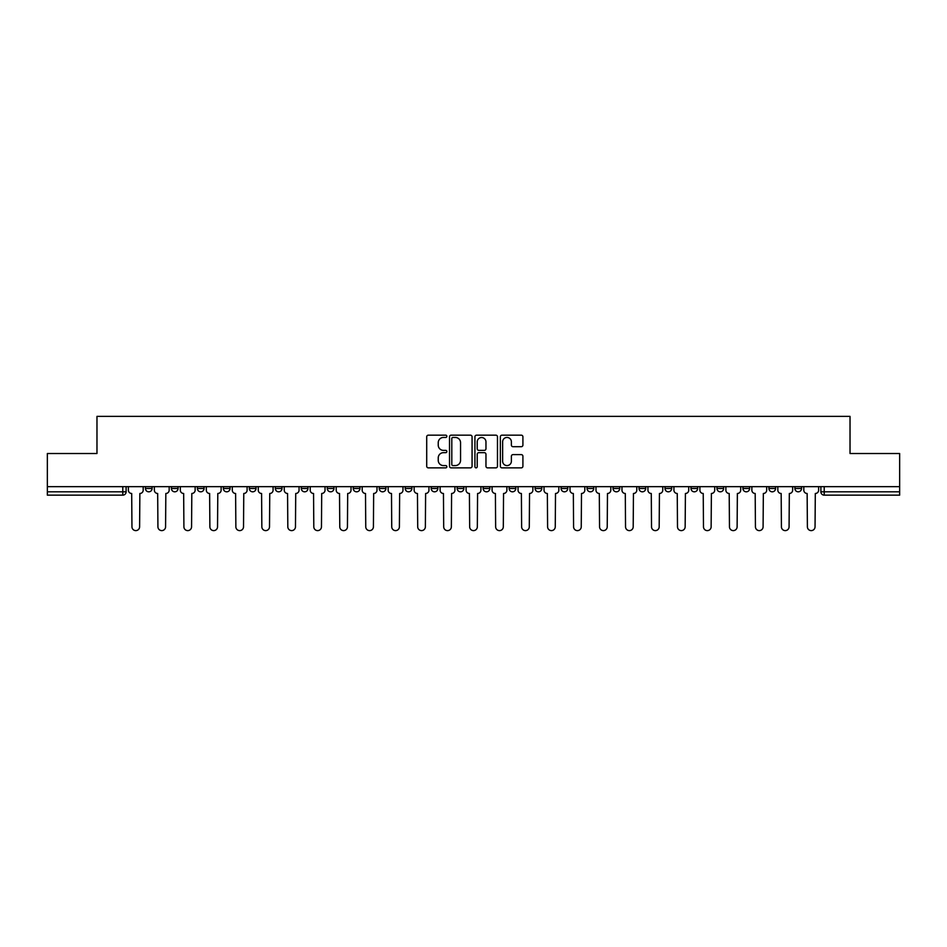 <?xml version="1.0" encoding="UTF-8"?>
<svg xmlns="http://www.w3.org/2000/svg" width="947" height="947" viewBox="0 0 947 947"><rect width="100%" height="100%" fill="white"/><g stroke="black" fill="none" stroke-linecap="round" stroke-linejoin="round"><path stroke-width="1.42" d="M446.854 436.318A1.148 1.148 0 0 0 445.717 435.17L428.34 435.17A1.634 1.634 0 0 0 426.706 436.804L426.706 466.232A1.634 1.634 0 0 0 428.34 467.865L445.717 467.865A1.148 1.148 0 0 0 446.854 466.717A1.148 1.148 0 0 0 445.717 465.581L443.468 465.581A5.232 5.232 0 0 1 438.236 460.349L438.236 457.898A5.232 5.232 0 0 1 443.468 452.666L445.717 452.666A1.148 1.148 0 0 0 446.854 451.518A1.148 1.148 0 0 0 445.717 450.37L443.468 450.37A5.232 5.232 0 0 1 438.236 445.137L438.236 442.687A5.232 5.232 0 0 1 443.468 437.455L445.717 437.455A1.148 1.148 0 0 0 446.854 436.318M794.9 488.486L794.9 486.651L794.9 488.486A3.326 3.326 0 0 0 798.238 491.813A3.326 3.326 0 0 1 794.9 488.486L801.564 488.486A3.326 3.326 0 0 1 798.238 491.813A3.326 3.326 0 0 0 801.564 488.486L801.564 486.651M768.928 486.651L768.928 488.486L775.581 488.486A3.326 3.326 0 0 1 772.255 491.813A3.326 3.326 0 0 1 768.928 488.486L768.928 486.651M665.007 488.486L665.007 486.651L665.007 488.486A3.326 3.326 0 0 0 668.345 491.813A3.326 3.326 0 0 1 665.007 488.486L671.672 488.486A3.326 3.326 0 0 1 668.345 491.813A3.326 3.326 0 0 0 671.672 488.486L671.672 486.651L671.672 488.486M431.205 486.651L431.205 488.486L437.857 488.486A3.326 3.326 0 0 1 434.531 491.813A3.326 3.326 0 0 1 431.205 488.486L431.205 486.651M353.267 486.651L353.267 488.486L359.931 488.486A3.326 3.326 0 0 1 356.593 491.813A3.326 3.326 0 0 1 353.267 488.486L353.267 486.651M301.312 486.651L301.312 488.486L307.964 488.486A3.326 3.326 0 0 1 304.638 491.813A3.326 3.326 0 0 1 301.312 488.486L301.312 486.651M275.328 486.651L275.328 488.486L281.993 488.486A3.326 3.326 0 0 1 278.655 491.813A3.326 3.326 0 0 1 275.328 488.486L275.328 486.651M223.374 486.651L223.374 488.486L230.038 488.486A3.326 3.326 0 0 1 226.7 491.813A3.326 3.326 0 0 1 223.374 488.486L223.374 486.651M521.276 446.7A1.634 1.634 0 0 0 522.91 445.066L522.91 436.804A1.634 1.634 0 0 0 521.276 435.17L501.981 435.17A1.634 1.634 0 0 0 500.347 436.804L500.347 466.232A1.634 1.634 0 0 0 501.981 467.865L521.276 467.865A1.634 1.634 0 0 0 522.91 466.232L522.91 456.253A1.634 1.634 0 0 0 521.276 454.619L513.014 454.619A1.634 1.634 0 0 0 511.38 456.253L511.38 461.201A4.368 4.368 0 0 1 507.012 465.581A4.368 4.368 0 0 1 502.632 461.201L502.632 441.835A4.368 4.368 0 0 1 507.012 437.455A4.368 4.368 0 0 1 511.38 441.835L511.38 445.066A1.634 1.634 0 0 0 513.014 446.7L521.276 446.7M47.35 486.651L47.35 453.518L96.973 453.518L96.973 416.384L850.027 416.384L850.027 453.518L899.65 453.518L899.65 486.651L47.35 486.651L47.35 491.813L126.117 491.813L126.117 486.651L126.117 491.813A3.326 3.326 0 0 1 122.79 495.151L47.35 495.151L47.35 491.813M472.068 436.804A1.634 1.634 0 0 0 470.434 435.17L451.151 435.17A1.634 1.634 0 0 0 449.517 436.804L449.517 466.232A1.634 1.634 0 0 0 451.151 467.865L470.434 467.865A1.634 1.634 0 0 0 472.068 466.232L472.068 436.804M476.566 435.17L495.849 435.17A1.634 1.634 0 0 1 497.483 436.804L497.483 466.232A1.634 1.634 0 0 1 495.849 467.865L487.598 467.865A1.634 1.634 0 0 1 485.965 466.232L485.965 454.3A1.634 1.634 0 0 0 484.331 452.666L478.851 452.666A1.634 1.634 0 0 0 477.217 454.3L477.217 466.717A1.148 1.148 0 0 1 476.069 467.865A1.148 1.148 0 0 1 474.932 466.717L474.932 436.804A1.634 1.634 0 0 1 476.566 435.17M820.883 486.651L820.883 491.813L899.65 491.813L899.65 495.151L824.21 495.151A3.326 3.326 0 0 1 820.883 491.813L820.883 486.651M899.65 486.651L899.65 491.813M775.581 486.651L775.581 488.486L775.581 486.651M742.945 486.651L742.945 488.486L749.61 488.486L749.61 486.651L749.61 488.486A3.326 3.326 0 0 1 746.272 491.813A3.326 3.326 0 0 1 742.945 488.486A3.326 3.326 0 0 0 746.272 491.813M723.626 486.651L723.626 488.486A3.326 3.326 0 0 1 720.3 491.813A3.326 3.326 0 0 1 716.962 488.486L723.626 488.486M716.962 486.651L716.962 488.486M690.99 486.651L690.99 488.486L697.655 488.486L697.655 486.651L697.655 488.486A3.326 3.326 0 0 1 694.317 491.813A3.326 3.326 0 0 1 690.99 488.486A3.326 3.326 0 0 0 694.317 491.813M639.036 486.651L639.036 488.486L645.688 488.486L645.688 486.651L645.688 488.486A3.326 3.326 0 0 1 642.362 491.813A3.326 3.326 0 0 1 639.036 488.486A3.326 3.326 0 0 0 642.362 491.813M619.717 488.486L619.717 486.651L619.717 488.486A3.326 3.326 0 0 1 616.379 491.813A3.326 3.326 0 0 1 613.052 488.486L619.717 488.486A3.326 3.326 0 0 1 616.379 491.813M613.052 486.651L613.052 488.486M593.733 486.651L593.733 488.486A3.326 3.326 0 0 1 590.407 491.813A3.326 3.326 0 0 1 587.069 488.486L593.733 488.486A3.326 3.326 0 0 1 590.407 491.813M587.069 486.651L587.069 488.486M567.75 486.651L567.75 488.486A3.326 3.326 0 0 1 564.424 491.813A3.326 3.326 0 0 1 561.098 488.486L567.75 488.486M561.098 486.651L561.098 488.486M541.779 486.651L541.779 488.486A3.326 3.326 0 0 1 538.452 491.813A3.326 3.326 0 0 1 535.114 488.486L541.779 488.486M535.114 486.651L535.114 488.486M515.795 486.651L515.795 488.486A3.326 3.326 0 0 1 512.469 491.813A3.326 3.326 0 0 1 509.143 488.486L515.795 488.486M509.143 486.651L509.143 488.486M489.824 486.651L489.824 488.486A3.326 3.326 0 0 1 486.486 491.813A3.326 3.326 0 0 1 483.159 488.486A3.326 3.326 0 0 0 486.486 491.813M483.159 486.651L483.159 488.486L489.824 488.486M463.841 486.651L463.841 488.486A3.326 3.326 0 0 1 460.514 491.813A3.326 3.326 0 0 1 457.176 488.486A3.326 3.326 0 0 0 460.514 491.813M457.176 486.651L457.176 488.486L463.841 488.486M437.857 486.651L437.857 488.486A3.326 3.326 0 0 1 434.531 491.813M411.886 486.651L411.886 488.486A3.326 3.326 0 0 1 408.548 491.813A3.326 3.326 0 0 1 405.221 488.486L411.886 488.486M405.221 486.651L405.221 488.486M385.903 486.651L385.903 488.486A3.326 3.326 0 0 1 382.576 491.813A3.326 3.326 0 0 1 379.25 488.486L385.903 488.486L385.903 486.651M379.25 486.651L379.25 488.486M359.931 486.651L359.931 488.486M333.948 486.651L333.948 488.486A3.326 3.326 0 0 1 330.621 491.813A3.326 3.326 0 0 1 327.283 488.486L333.948 488.486L333.948 486.651M327.283 486.651L327.283 488.486M307.964 486.651L307.964 488.486L307.964 486.651M281.993 488.486L281.993 486.651L281.993 488.486A3.326 3.326 0 0 1 278.655 491.813M256.01 486.651L256.01 488.486A3.326 3.326 0 0 1 252.683 491.813A3.326 3.326 0 0 1 249.345 488.486A3.326 3.326 0 0 0 252.683 491.813A3.326 3.326 0 0 0 256.01 488.486L256.01 486.651M249.345 486.651L249.345 488.486L256.01 488.486M230.038 486.651L230.038 488.486M204.055 486.651L204.055 488.486A3.326 3.326 0 0 1 200.728 491.813A3.326 3.326 0 0 1 197.39 488.486A3.326 3.326 0 0 0 200.728 491.813A3.326 3.326 0 0 0 204.055 488.486L197.39 488.486L197.39 486.651M171.419 486.651L171.419 488.486L178.072 488.486L178.072 486.651L178.072 488.486A3.326 3.326 0 0 1 174.745 491.813A3.326 3.326 0 0 1 171.419 488.486A3.326 3.326 0 0 0 174.745 491.813M145.436 486.651L145.436 488.486L152.1 488.486L152.1 486.651L152.1 488.486A3.326 3.326 0 0 1 148.762 491.813A3.326 3.326 0 0 1 145.436 488.486A3.326 3.326 0 0 0 148.762 491.813M122.79 486.651L122.79 495.151A3.326 3.326 0 0 0 126.117 491.813M452.95 437.455A1.148 1.148 0 0 0 451.802 438.603L451.802 464.432A1.148 1.148 0 0 0 452.95 465.581L455.318 465.581A5.232 5.232 0 0 0 460.55 460.349L460.55 442.687A5.232 5.232 0 0 0 455.318 437.455L452.95 437.455M485.965 441.918A4.368 4.368 0 0 0 481.597 437.538A4.368 4.368 0 0 0 477.217 441.918L477.217 448.736A1.634 1.634 0 0 0 478.851 450.37L484.331 450.37A1.634 1.634 0 0 0 485.965 448.736L485.965 441.918M128.366 490.155L128.366 486.651L128.366 490.155A3.326 3.326 0 0 0 131.692 493.482L131.953 526.792A3.835 3.835 0 0 0 135.776 530.616A3.835 3.835 0 0 0 139.611 526.792L139.86 493.482A3.326 3.326 0 0 0 143.186 490.155L143.186 486.651L143.186 490.155M131.692 493.482L131.953 526.792M139.611 526.792L139.86 493.482M154.349 490.155L154.349 486.651L154.349 490.155A3.326 3.326 0 0 0 157.675 493.482L157.924 526.792A3.835 3.835 0 0 0 161.759 530.616A3.835 3.835 0 0 0 165.583 526.792L165.832 493.482A3.326 3.326 0 0 0 169.17 490.155L169.17 486.651L169.17 490.155M180.321 490.155L180.321 486.651L180.321 490.155A3.326 3.326 0 0 0 183.659 493.482L183.907 526.792A3.835 3.835 0 0 0 187.731 530.616A3.835 3.835 0 0 0 191.566 526.792L191.815 493.482A3.326 3.326 0 0 0 195.141 490.155L195.141 486.651L195.141 490.155M157.675 493.482L157.924 526.792M165.583 526.792L165.832 493.482M183.659 493.482L183.907 526.792M191.566 526.792L191.815 493.482M206.304 490.155L206.304 486.651L206.304 490.155A3.326 3.326 0 0 0 209.63 493.482L209.879 526.792A3.835 3.835 0 0 0 213.714 530.616A3.835 3.835 0 0 0 217.538 526.792L217.798 493.482A3.326 3.326 0 0 0 221.125 490.155L221.125 486.651L221.125 490.155M232.287 490.155L232.287 486.651L232.287 490.155A3.326 3.326 0 0 0 235.614 493.482L235.862 526.792A3.835 3.835 0 0 0 239.698 530.616A3.835 3.835 0 0 0 243.521 526.792L243.77 493.482A3.326 3.326 0 0 0 247.108 490.155L247.108 486.651L247.108 490.155M258.259 490.155L258.259 486.651L258.259 490.155A3.326 3.326 0 0 0 261.585 493.482L261.846 526.792A3.835 3.835 0 0 0 265.669 530.616A3.835 3.835 0 0 0 269.504 526.792L269.753 493.482A3.326 3.326 0 0 0 273.079 490.155L273.079 486.651L273.079 490.155M209.63 493.482L209.879 526.792M217.538 526.792L217.798 493.482M235.614 493.482L235.862 526.792M243.521 526.792L243.77 493.482M261.585 493.482L261.846 526.792M269.504 526.792L269.753 493.482M284.242 490.155L284.242 486.651L284.242 490.155A3.326 3.326 0 0 0 287.568 493.482L287.817 526.792A3.835 3.835 0 0 0 291.652 530.616A3.835 3.835 0 0 0 295.476 526.792L295.724 493.482A3.326 3.326 0 0 0 299.063 490.155L299.063 486.651L299.063 490.155M287.568 493.482L287.817 526.792M295.476 526.792L295.724 493.482M310.214 490.155L310.214 486.651L310.214 490.155A3.326 3.326 0 0 0 313.552 493.482L313.8 526.792A3.835 3.835 0 0 0 317.624 530.616A3.835 3.835 0 0 0 321.459 526.792L321.708 493.482A3.326 3.326 0 0 0 325.034 490.155L325.034 486.651L325.034 490.155M313.552 493.482L313.8 526.792M321.459 526.792L321.708 493.482M336.197 490.155L336.197 486.651L336.197 490.155A3.326 3.326 0 0 0 339.523 493.482L339.772 526.792A3.835 3.835 0 0 0 343.607 530.616A3.835 3.835 0 0 0 347.442 526.792L347.691 493.482A3.326 3.326 0 0 0 351.017 490.155L351.017 486.651L351.017 490.155M339.523 493.482L339.772 526.792M347.442 526.792L347.691 493.482M362.18 490.155L362.18 486.651L362.18 490.155A3.326 3.326 0 0 0 365.506 493.482L365.755 526.792A3.835 3.835 0 0 0 369.59 530.616A3.835 3.835 0 0 0 373.414 526.792L373.663 493.482A3.326 3.326 0 0 0 377.001 490.155L377.001 486.651L377.001 490.155M365.506 493.482L365.755 526.792M373.414 526.792L373.663 493.482M388.152 490.155L388.152 486.651L388.152 490.155A3.326 3.326 0 0 0 391.49 493.482L391.738 526.792A3.835 3.835 0 0 0 395.562 530.616A3.835 3.835 0 0 0 399.397 526.792L399.646 493.482A3.326 3.326 0 0 0 402.972 490.155L402.972 486.651L402.972 490.155M414.135 490.155L414.135 486.651L414.135 490.155A3.326 3.326 0 0 0 417.461 493.482L417.71 526.792A3.835 3.835 0 0 0 421.545 530.616A3.835 3.835 0 0 0 425.369 526.792L425.617 493.482A3.326 3.326 0 0 0 428.955 490.155L428.955 486.651L428.955 490.155M440.106 490.155L440.106 486.651L440.106 490.155A3.326 3.326 0 0 0 443.445 493.482L443.693 526.792A3.835 3.835 0 0 0 447.517 530.616A3.835 3.835 0 0 0 451.352 526.792L451.601 493.482A3.326 3.326 0 0 0 454.927 490.155L454.927 486.651L454.927 490.155M466.09 490.155L466.09 486.651L466.09 490.155A3.326 3.326 0 0 0 469.416 493.482L469.665 526.792A3.835 3.835 0 0 0 473.5 530.616A3.835 3.835 0 0 0 477.335 526.792L477.584 493.482A3.326 3.326 0 0 0 480.91 490.155L480.91 486.651L480.91 490.155M492.073 490.155L492.073 486.651L492.073 490.155A3.326 3.326 0 0 0 495.399 493.482L495.648 526.792A3.835 3.835 0 0 0 499.483 530.616A3.835 3.835 0 0 0 503.307 526.792L503.555 493.482A3.326 3.326 0 0 0 506.894 490.155L506.894 486.651L506.894 490.155M518.045 490.155L518.045 486.651L518.045 490.155A3.326 3.326 0 0 0 521.383 493.482L521.631 526.792A3.835 3.835 0 0 0 525.455 530.616A3.835 3.835 0 0 0 529.29 526.792L529.539 493.482A3.326 3.326 0 0 0 532.865 490.155L532.865 486.651L532.865 490.155M391.49 493.482L391.738 526.792M399.397 526.792L399.646 493.482M417.461 493.482L417.71 526.792M425.369 526.792L425.617 493.482M443.445 493.482L443.693 526.792M451.352 526.792L451.601 493.482M469.416 493.482L469.665 526.792M477.335 526.792L477.584 493.482M495.399 493.482L495.648 526.792M503.307 526.792L503.555 493.482M521.383 493.482L521.631 526.792M529.29 526.792L529.539 493.482M544.028 490.155L544.028 486.651L544.028 490.155A3.326 3.326 0 0 0 547.354 493.482L547.603 526.792A3.835 3.835 0 0 0 551.438 530.616A3.835 3.835 0 0 0 555.262 526.792L555.51 493.482A3.326 3.326 0 0 0 558.848 490.155L558.848 486.651L558.848 490.155M547.354 493.482L547.603 526.792M555.262 526.792L555.51 493.482M569.999 490.155L569.999 486.651L569.999 490.155A3.326 3.326 0 0 0 573.337 493.482L573.586 526.792A3.835 3.835 0 0 0 577.41 530.616A3.835 3.835 0 0 0 581.245 526.792L581.494 493.482A3.326 3.326 0 0 0 584.82 490.155L584.82 486.651L584.82 490.155M573.337 493.482L573.586 526.792M581.245 526.792L581.494 493.482M595.983 490.155L595.983 486.651L595.983 490.155A3.326 3.326 0 0 0 599.309 493.482L599.558 526.792A3.835 3.835 0 0 0 603.393 530.616A3.835 3.835 0 0 0 607.228 526.792L607.477 493.482A3.326 3.326 0 0 0 610.803 490.155L610.803 486.651L610.803 490.155M599.309 493.482L599.558 526.792M607.228 526.792L607.477 493.482M621.966 490.155L621.966 486.651L621.966 490.155A3.326 3.326 0 0 0 625.292 493.482L625.541 526.792A3.835 3.835 0 0 0 629.376 530.616A3.835 3.835 0 0 0 633.2 526.792L633.448 493.482A3.326 3.326 0 0 0 636.786 490.155L636.786 486.651L636.786 490.155M625.292 493.482L625.541 526.792M633.2 526.792L633.448 493.482M647.937 490.155L647.937 486.651L647.937 490.155A3.326 3.326 0 0 0 651.276 493.482L651.524 526.792A3.835 3.835 0 0 0 655.348 530.616A3.835 3.835 0 0 0 659.183 526.792L659.432 493.482A3.326 3.326 0 0 0 662.758 490.155L662.758 486.651L662.758 490.155M651.276 493.482L651.524 526.792M659.183 526.792L659.432 493.482M673.921 490.155L673.921 486.651L673.921 490.155A3.326 3.326 0 0 0 677.247 493.482L677.496 526.792A3.835 3.835 0 0 0 681.331 530.616A3.835 3.835 0 0 0 685.154 526.792L685.415 493.482A3.326 3.326 0 0 0 688.741 490.155L688.741 486.651L688.741 490.155M677.247 493.482L677.496 526.792M685.154 526.792L685.415 493.482M699.892 490.155L699.892 486.651L699.892 490.155A3.326 3.326 0 0 0 703.23 493.482L703.479 526.792A3.835 3.835 0 0 0 707.302 530.616A3.835 3.835 0 0 0 711.138 526.792L711.386 493.482A3.326 3.326 0 0 0 714.713 490.155L714.713 486.651L714.713 490.155M703.23 493.482L703.479 526.792M711.138 526.792L711.386 493.482M725.876 490.155L725.876 486.651L725.876 490.155A3.326 3.326 0 0 0 729.202 493.482L729.462 526.792A3.835 3.835 0 0 0 733.286 530.616A3.835 3.835 0 0 0 737.121 526.792L737.37 493.482A3.326 3.326 0 0 0 740.696 490.155L740.696 486.651L740.696 490.155M729.202 493.482L729.462 526.792M737.121 526.792L737.37 493.482M751.859 490.155L751.859 486.651L751.859 490.155A3.326 3.326 0 0 0 755.185 493.482L755.434 526.792A3.835 3.835 0 0 0 759.269 530.616A3.835 3.835 0 0 0 763.093 526.792L763.341 493.482A3.326 3.326 0 0 0 766.679 490.155L766.679 486.651L766.679 490.155M755.185 493.482L755.434 526.792M763.093 526.792L763.341 493.482M777.83 490.155L777.83 486.651L777.83 490.155A3.326 3.326 0 0 0 781.168 493.482L781.417 526.792A3.835 3.835 0 0 0 785.241 530.616A3.835 3.835 0 0 0 789.076 526.792L789.324 493.482A3.326 3.326 0 0 0 792.651 490.155L792.651 486.651L792.651 490.155M781.168 493.482L781.417 526.792M789.076 526.792L789.324 493.482M803.814 490.155L803.814 486.651L803.814 490.155A3.326 3.326 0 0 0 807.14 493.482L807.389 526.792A3.835 3.835 0 0 0 811.224 530.616A3.835 3.835 0 0 0 815.047 526.792L815.308 493.482A3.326 3.326 0 0 0 818.634 490.155L818.634 486.651L818.634 490.155M807.14 493.482L807.389 526.792M815.047 526.792L815.308 493.482M824.21 486.651L824.21 495.151"/></g></svg>
